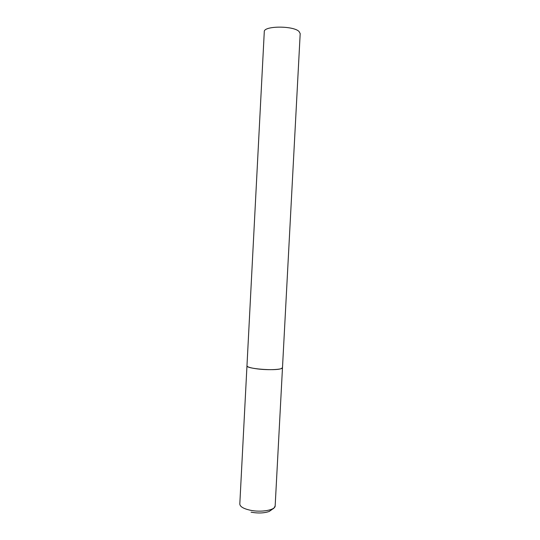 <?xml version="1.0" encoding="UTF-8"?>
<svg xmlns="http://www.w3.org/2000/svg" width="540" height="540" viewBox="0 0 540 540"><rect width="100%" height="100%" fill="white"/><g stroke="black" fill="none" stroke-linecap="round" stroke-linejoin="round"><path stroke-width="0.81" d="M282.488 367.686C282.906 369.603 268.61 370.346 257.418 368.908C250.688 368.024 247.205 366.998 246.969 365.83C245.714 368.665 274.874 371.108 281.144 368.651L282.488 367.686L275.164 505.858C275.461 510.084 261.131 512.656 250.047 510.185C243.385 508.653 239.969 506.594 239.807 504.009L264.283 31.705C263.466 25.812 293.105 25.515 298.998 31.435L300.193 33.588L282.488 367.686M275.164 505.858C274.286 507.796 273.571 508.775 273.004 508.788L269.21 511.454C264.188 513.196 258.147 513.439 251.08 512.183"/></g></svg>
